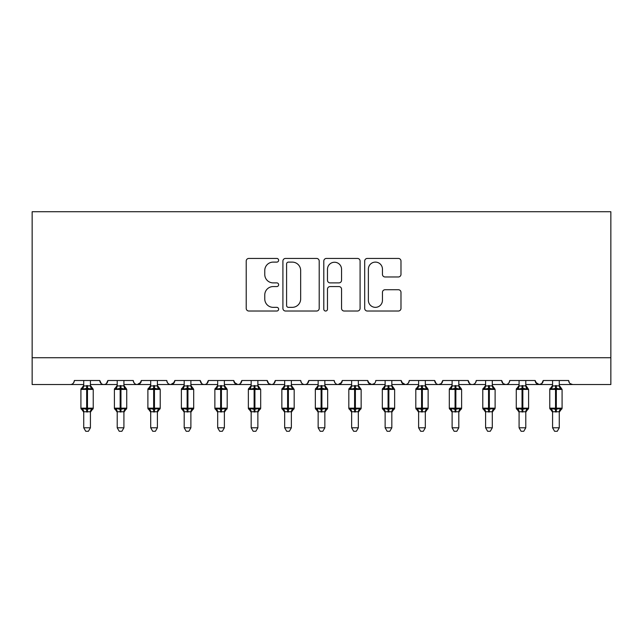 <?xml version="1.0" encoding="UTF-8"?>
<svg xmlns="http://www.w3.org/2000/svg" width="643" height="643" viewBox="0 0 643 643"><rect width="100%" height="100%" fill="white"/><g stroke="black" fill="none" stroke-linecap="round" stroke-linejoin="round"><path stroke-width="0.96" d="M278.636 260.27A1.841 1.841 0 0 0 276.795 258.43L248.849 258.43A2.628 2.628 0 0 0 246.221 261.058L246.221 308.399A2.628 2.628 0 0 0 248.849 311.027L276.795 311.027A1.841 1.841 0 0 0 278.636 309.187A1.841 1.841 0 0 0 276.795 307.346L273.179 307.346A8.415 8.415 0 0 1 264.763 298.931L264.763 294.984A8.415 8.415 0 0 1 273.179 286.569L276.795 286.569A1.841 1.841 0 0 0 278.636 284.728A1.841 1.841 0 0 0 276.795 282.888L273.179 282.888A8.415 8.415 0 0 1 264.763 274.473L264.763 270.526A8.415 8.415 0 0 1 273.179 262.111L276.795 262.111A1.841 1.841 0 0 0 278.636 260.27M398.355 276.972A2.628 2.628 0 0 0 400.983 274.344L400.983 261.058A2.628 2.628 0 0 0 398.355 258.43L367.322 258.43A2.628 2.628 0 0 0 364.694 261.058L364.694 308.399A2.628 2.628 0 0 0 367.322 311.027L398.355 311.027A2.628 2.628 0 0 0 400.983 308.399L400.983 292.356A2.628 2.628 0 0 0 398.355 289.728L385.077 289.728A2.628 2.628 0 0 0 382.448 292.356L382.448 300.313A7.033 7.033 0 0 1 375.408 307.346A7.033 7.033 0 0 1 368.375 300.313L368.375 269.144A7.033 7.033 0 0 1 375.408 262.111A7.033 7.033 0 0 1 382.448 269.144L382.448 274.344A2.628 2.628 0 0 0 385.077 276.972L398.355 276.972M32.15 357.733L610.85 357.733L610.85 211.724L32.15 211.724L32.15 384.53L70.328 384.53C72.458 384.602 73.8 383.26 74.347 380.511L99.802 380.511L101.264 383.614M319.201 261.058A2.628 2.628 0 0 0 316.573 258.43L285.54 258.43A2.628 2.628 0 0 0 282.912 261.058L282.912 308.399A2.628 2.628 0 0 0 285.54 311.027L316.573 311.027A2.628 2.628 0 0 0 319.201 308.399L319.201 261.058M326.427 258.43L357.46 258.43A2.628 2.628 0 0 1 360.088 261.058L360.088 308.399A2.628 2.628 0 0 1 357.46 311.027L344.182 311.027A2.628 2.628 0 0 1 341.554 308.399L341.554 289.197A2.628 2.628 0 0 0 338.925 286.569L330.116 286.569A2.628 2.628 0 0 0 327.48 289.197L327.48 309.187A1.841 1.841 0 0 1 325.639 311.027A1.841 1.841 0 0 1 323.799 309.187L323.799 261.058A2.628 2.628 0 0 1 326.427 258.43M90.422 384.53L103.82 384.53C101.682 384.602 100.348 383.26 99.802 380.511A4.019 4.019 0 0 0 103.82 384.53A4.019 4.019 0 0 0 107.839 380.511L133.286 380.511A4.019 4.019 0 0 0 137.305 384.53A4.019 4.019 0 0 0 141.323 380.511L166.778 380.511A4.019 4.019 0 0 0 170.797 384.53A4.019 4.019 0 0 0 174.816 380.511L200.27 380.511A4.019 4.019 0 0 0 204.289 384.53A4.019 4.019 0 0 0 208.308 380.511L233.755 380.511A4.019 4.019 0 0 0 237.773 384.53A4.019 4.019 0 0 0 241.792 380.511L267.247 380.511A4.019 4.019 0 0 0 271.266 384.53A4.019 4.019 0 0 0 275.284 380.511L300.739 380.511A4.019 4.019 0 0 0 304.758 384.53A4.019 4.019 0 0 0 308.777 380.511L334.223 380.511A4.019 4.019 0 0 0 338.242 384.53A4.019 4.019 0 0 0 342.261 380.511L367.716 380.511A4.019 4.019 0 0 0 371.734 384.53A4.019 4.019 0 0 0 375.753 380.511L401.208 380.511A4.019 4.019 0 0 0 405.227 384.53A4.019 4.019 0 0 0 409.245 380.511L434.692 380.511A4.019 4.019 0 0 0 438.711 384.53A4.019 4.019 0 0 0 442.73 380.511L468.184 380.511A4.019 4.019 0 0 0 472.203 384.53A4.019 4.019 0 0 0 476.222 380.511L501.677 380.511A4.019 4.019 0 0 0 505.695 384.53A4.019 4.019 0 0 0 509.714 380.511L535.161 380.511A4.019 4.019 0 0 0 539.18 384.53A4.019 4.019 0 0 0 543.198 380.511L568.653 380.511L569.401 382.842M543.198 380.511L541.736 383.614M535.161 380.511L536.632 383.614M501.677 380.511L503.139 383.614M458.805 384.53L472.203 384.53C470.073 384.602 468.731 383.26 468.184 380.511L469.655 383.614M442.73 380.511L441.267 383.614M425.32 384.53L438.711 384.53C436.581 384.602 435.239 383.26 434.692 380.511L436.163 383.614M401.208 380.511L402.671 383.614M367.716 380.511L369.186 383.614M342.261 380.511L340.798 383.614M291.359 384.53L304.758 384.53C306.888 384.602 308.23 383.26 308.777 380.511L307.306 383.614M257.867 384.53L271.266 384.53C273.396 384.602 274.738 383.26 275.284 380.511L273.814 383.614M267.247 380.511L268.718 383.614M224.383 384.53L237.773 384.53C239.911 384.602 241.246 383.26 241.792 380.511L240.329 383.614M233.755 380.511L235.225 383.614M190.891 384.53L204.289 384.53C206.419 384.602 207.761 383.26 208.308 380.511L206.837 383.614M217.68 384.53L204.289 384.53C202.151 384.602 200.817 383.26 200.27 380.511L201.733 383.614M174.816 380.511L173.345 383.614M141.323 380.511L139.861 383.614M117.211 384.53L103.82 384.53C105.95 384.602 107.293 383.26 107.839 380.511L106.368 383.614M568.653 380.511A4.019 4.019 0 0 0 572.672 384.53L570.084 383.582M610.85 357.733L610.85 384.53L559.273 384.53M70.328 384.53C72.458 384.602 73.8 383.26 74.347 380.511A4.019 4.019 0 0 1 70.328 384.53L83.727 384.53M123.914 384.53L137.305 384.53L140.889 382.328M150.703 384.53L137.305 384.53C135.175 384.602 133.832 383.26 133.286 380.511M157.398 384.53L170.797 384.53L174.382 382.328M184.195 384.53L170.797 384.53C168.667 384.602 167.325 383.26 166.778 380.511M251.172 384.53L237.773 384.53L234.189 382.328M284.664 384.53L271.266 384.53L268.678 383.582M318.148 384.53L304.758 384.53C302.62 384.602 301.286 383.26 300.739 380.511M324.852 384.53L338.242 384.53L341.827 382.328M351.641 384.53L338.242 384.53C336.112 384.602 334.77 383.26 334.223 380.511M358.336 384.53L371.734 384.53L374.322 383.582M385.133 384.53L371.734 384.53L368.15 382.328M391.828 384.53L405.227 384.53C407.357 384.602 408.699 383.26 409.245 380.511M418.617 384.53L405.227 384.53L401.642 382.328M452.109 384.53L438.711 384.53L441.299 383.582M485.602 384.53L472.203 384.53C474.333 384.602 475.675 383.26 476.222 380.511M492.297 384.53L505.695 384.53C507.825 384.602 509.168 383.26 509.714 380.511M519.086 384.53L505.695 384.53L503.107 383.582M525.789 384.53L539.18 384.53L541.768 383.582M552.578 384.53L539.18 384.53L535.595 382.328M288.434 262.111A1.841 1.841 0 0 0 286.593 263.951L286.593 305.505A1.841 1.841 0 0 0 288.434 307.346L292.243 307.346A8.415 8.415 0 0 0 300.659 298.931L300.659 270.526A8.415 8.415 0 0 0 292.243 262.111L288.434 262.111M341.554 269.28A7.033 7.033 0 0 0 334.521 262.248A7.033 7.033 0 0 0 327.48 269.28L327.48 280.26A2.628 2.628 0 0 0 330.116 282.888L338.925 282.888A2.628 2.628 0 0 0 341.554 280.26L341.554 269.28M90.422 380.511L90.422 385.816A2.95 2.813 180 0 0 91.973 388.292L91.394 389.152L87.472 388.211L82.754 389.152L81.79 388.155A1.342 1.342 0 0 0 80.914 389.417L80.914 408.168A1.342 1.342 0 0 0 81.79 409.43L80.914 408.168L93.235 408.168L93.235 389.417L92.359 388.155A1.342 1.342 0 0 1 92.745 388.38M93.235 408.168A1.342 1.342 0 0 1 92.359 409.43L93.235 408.168M83.727 412.195L81.79 409.43L82.754 408.434L86.668 409.374L91.394 408.434L91.973 409.294A2.95 2.813 0 0 0 90.422 411.769L83.727 411.753A2.95 2.813 0 0 0 82.175 409.294M90.422 411.769L90.422 427.796L83.727 427.796L83.727 411.753M83.727 380.511L83.719 385.961L90.422 385.84M82.754 389.152L83.719 385.961M90.848 387.649L91.394 389.152M82.754 408.434L83.719 411.633M91.394 408.434L90.422 411.633M90.422 427.796L88.412 431.276L85.736 431.276L83.727 427.796M123.914 380.511L123.914 385.816A2.95 2.813 180 0 0 125.457 388.292L124.887 389.152L120.964 388.211L116.238 389.152L115.282 388.155A1.342 1.342 0 0 0 114.398 389.417L114.398 408.168A1.342 1.342 0 0 0 115.282 409.43L114.398 408.168L126.727 408.168L126.727 389.417L125.843 388.155A1.342 1.342 0 0 1 126.229 388.38M126.727 408.168A1.342 1.342 0 0 1 125.843 409.43L126.727 408.168M157.398 380.511L157.398 385.816A2.95 2.813 180 0 0 158.95 388.292L158.371 389.152L154.457 388.211L149.731 389.152L148.766 388.155A1.342 1.342 0 0 0 147.89 389.417L147.89 408.168A1.342 1.342 0 0 0 148.766 409.43L147.89 408.168L160.211 408.168L160.211 389.417L159.335 388.155A1.342 1.342 0 0 1 159.721 388.38M160.211 408.168A1.342 1.342 0 0 1 159.335 409.43L160.211 408.168M190.891 380.511L190.891 385.816A2.95 2.813 180 0 0 192.442 388.292L191.863 389.152L187.941 388.211L183.223 389.152L182.258 388.155A1.342 1.342 0 0 0 181.382 389.417L181.382 408.168A1.342 1.342 0 0 0 182.258 409.43L181.382 408.168L193.704 408.168L193.704 389.417L192.828 388.155A1.342 1.342 0 0 1 193.213 388.38M193.704 408.168A1.342 1.342 0 0 1 192.828 409.43L193.704 408.168M224.383 380.511L224.383 385.816A2.95 2.813 180 0 0 225.926 388.292L225.355 389.152L221.433 388.211L216.707 389.152L215.751 388.155A1.342 1.342 0 0 0 214.866 389.417L214.866 408.168A1.342 1.342 0 0 0 215.751 409.43L214.866 408.168L227.196 408.168L227.196 389.417L226.312 388.155A1.342 1.342 0 0 1 226.698 388.38M227.124 408.61A1.342 1.342 0 0 1 226.312 409.43L227.196 408.168M117.211 412.195L115.282 409.43L116.238 408.434L120.161 409.374L124.887 408.434L125.457 409.294A2.95 2.813 0 0 0 123.914 411.769L117.211 411.753A2.95 2.813 0 0 0 115.668 409.294M123.914 411.769L123.914 427.796L117.211 427.796L117.211 411.753M117.211 380.511L117.211 385.961L123.914 385.84M116.238 389.152L117.211 385.961M124.332 387.649L124.887 389.152M116.238 408.434L117.211 411.633M124.887 408.434L123.914 411.633M123.914 427.796L121.897 431.276L119.228 431.276L117.211 427.796M150.703 412.195L148.766 409.43L149.731 408.434L153.653 409.374L158.371 408.434L158.95 409.294A2.95 2.813 0 0 0 157.398 411.769L150.703 411.753A2.95 2.813 0 0 0 149.152 409.294M157.398 411.769L157.398 427.796L150.703 427.796L150.703 411.753M150.703 380.511L150.703 385.961L157.398 385.84M149.731 389.152L150.703 385.961M157.824 387.649L158.371 389.152M149.731 408.434L150.703 411.633M158.371 408.434L157.406 411.633M157.398 427.796L155.389 431.276L152.713 431.276L150.703 427.796M184.195 412.195L182.258 409.43L183.223 408.434L187.137 409.374L191.863 408.434L192.442 409.294A2.95 2.813 0 0 0 190.891 411.769L184.195 411.753A2.95 2.813 0 0 0 182.644 409.294M190.891 411.769L190.891 427.796L184.195 427.796L184.195 411.753M184.195 380.511L184.187 385.961L190.891 385.84M183.223 389.152L184.187 385.961M191.317 387.649L191.863 389.152M183.223 408.434L184.187 411.633M191.863 408.434L190.891 411.633M190.891 427.796L188.881 431.276L186.205 431.276L184.195 427.796M217.68 412.195L215.751 409.43L216.707 408.434L220.629 409.374L225.355 408.434L225.926 409.294A2.95 2.813 0 0 0 224.383 411.769L217.68 411.753A2.95 2.813 0 0 0 216.136 409.294M224.383 411.769L224.383 427.796L217.68 427.796L217.68 411.753M217.68 380.511L217.68 385.961L224.383 385.84M216.707 389.152L217.68 385.961M224.383 385.961L225.355 389.152M216.707 408.434L217.68 411.633M225.355 408.434L224.383 411.633M224.383 427.796L222.365 431.276L219.697 431.276L217.68 427.796M251.172 412.195L248.359 408.168L260.68 408.168A1.342 1.342 0 0 1 259.804 409.43L260.68 408.168L260.68 389.417L248.359 389.417L248.359 408.168A1.342 1.342 0 0 0 249.235 409.43L250.199 408.434L254.122 409.374L258.84 408.434L259.418 409.294A2.95 2.813 0 0 0 257.867 411.769L251.172 411.753A2.95 2.813 0 0 0 249.621 409.294M257.867 380.511L257.867 385.816A2.95 2.813 180 0 0 259.418 388.292L258.84 389.152L254.925 388.211L250.199 389.152L249.235 388.155A1.342 1.342 0 0 0 248.359 389.417L251.172 385.39M257.867 411.769L257.867 427.796L251.172 427.796L251.172 411.753M251.172 380.511L251.172 385.961L257.867 385.84M250.199 389.152L251.172 385.961M257.875 385.961L258.84 389.152M250.199 408.434L251.172 411.633M258.84 408.434L257.875 411.633M257.867 427.796L255.858 431.276L253.181 431.276L251.172 427.796M284.664 412.195L281.851 408.168L294.173 408.168A1.342 1.342 0 0 1 293.296 409.43L294.173 408.168L294.173 389.417L281.851 389.417L281.851 408.168A1.342 1.342 0 0 0 282.727 409.43L283.692 408.434L287.606 409.374L292.332 408.434L292.911 409.294A2.95 2.813 0 0 0 291.359 411.769L284.664 411.753A2.95 2.813 0 0 0 283.113 409.294M291.359 380.511L291.359 385.816A2.95 2.813 180 0 0 292.911 388.292L292.332 389.152L288.41 388.211L283.692 389.152L282.727 388.155A1.342 1.342 0 0 0 281.851 389.417L284.664 385.39M291.359 411.769L291.359 427.796L284.664 427.796L284.664 411.753M284.664 380.511L284.656 385.961L291.359 385.84M283.692 389.152L284.656 385.961M291.359 385.961L292.332 389.152M283.692 408.434L284.656 411.633M292.332 408.434L291.359 411.633M291.359 427.796L289.35 431.276L286.674 431.276L284.664 427.796M324.852 380.511L324.852 385.816A2.95 2.813 180 0 0 326.395 388.292L325.824 389.152L321.902 388.211L317.176 389.152L316.219 388.155A1.342 1.342 0 0 0 315.335 389.417L315.335 408.168A1.342 1.342 0 0 0 316.219 409.43L315.335 408.168L327.665 408.168L327.665 389.417L326.781 388.155A1.342 1.342 0 0 1 327.166 388.38M327.592 408.61A1.342 1.342 0 0 1 326.781 409.43L327.665 408.168M318.148 412.195L316.219 409.43L317.176 408.434L321.098 409.374L325.824 408.434L326.395 409.294A2.95 2.813 0 0 0 324.852 411.769L318.148 411.753A2.95 2.813 0 0 0 316.605 409.294M324.852 411.769L324.852 427.796L318.148 427.796L318.148 411.753M318.148 380.511L318.148 385.961L324.852 385.84M317.176 389.152L318.148 385.961M324.852 385.961L325.824 389.152M317.176 408.434L318.148 411.633M325.824 408.434L324.852 411.633M324.852 427.796L322.834 431.276L320.166 431.276L318.148 427.796M351.641 412.195L348.827 408.168L361.149 408.168A1.342 1.342 0 0 1 360.273 409.43L361.149 408.168L361.149 389.417L348.827 389.417L348.827 408.168A1.342 1.342 0 0 0 349.704 409.43L350.668 408.434L354.59 409.374L359.308 408.434L359.887 409.294A2.95 2.813 0 0 0 358.336 411.769L351.641 411.753A2.95 2.813 0 0 0 350.089 409.294M358.336 380.511L358.336 385.816A2.95 2.813 180 0 0 359.887 388.292L359.308 389.152L355.394 388.211L350.668 389.152L349.704 388.155A1.342 1.342 0 0 0 348.827 389.417L351.641 385.39M358.336 411.769L358.336 427.796L351.641 427.796L351.641 411.753M351.641 380.511L351.641 385.961L358.336 385.84M350.668 389.152L351.641 385.961M358.344 385.961L359.308 389.152M350.668 408.434L351.641 411.633M359.308 408.434L358.344 411.633M358.336 427.796L356.326 431.276L353.65 431.276L351.641 427.796M385.133 412.195L382.32 408.168L394.641 408.168A1.342 1.342 0 0 1 393.765 409.43L394.641 408.168L394.641 389.417L382.32 389.417L382.32 408.168A1.342 1.342 0 0 0 383.196 409.43L384.16 408.434L388.075 409.374L392.801 408.434L393.379 409.294A2.95 2.813 0 0 0 391.828 411.769L385.133 411.753A2.95 2.813 0 0 0 383.582 409.294M391.828 380.511L391.828 385.816A2.95 2.813 180 0 0 393.379 388.292L392.801 389.152L388.878 388.211L384.16 389.152L383.196 388.155A1.342 1.342 0 0 0 382.32 389.417L385.133 385.39M391.828 411.769L391.828 427.796L385.133 427.796L385.133 411.753M385.133 380.511L385.125 385.961L391.828 385.84M384.16 389.152L385.125 385.961M391.828 385.961L392.801 389.152M384.16 408.434L385.125 411.633M392.801 408.434L391.828 411.633M391.828 427.796L389.819 431.276L387.142 431.276L385.133 427.796M425.32 380.511L425.32 385.816A2.95 2.813 180 0 0 426.864 388.292L426.293 389.152L422.371 388.211L417.645 389.152L416.688 388.155A1.342 1.342 0 0 0 415.804 389.417L415.804 408.168A1.342 1.342 0 0 0 416.688 409.43L415.804 408.168L428.134 408.168L428.134 389.417L427.249 388.155A1.342 1.342 0 0 1 427.635 388.38M428.061 408.61A1.342 1.342 0 0 1 427.249 409.43L428.134 408.168M418.617 412.195L416.688 409.43L417.645 408.434L421.567 409.374L426.293 408.434L426.864 409.294A2.95 2.813 0 0 0 425.32 411.769L418.617 411.753A2.95 2.813 0 0 0 417.074 409.294M425.32 411.769L425.32 427.796L418.617 427.796L418.617 411.753M418.617 380.511L418.617 385.961L425.32 385.84M417.645 389.152L418.617 385.961M425.32 385.961L426.293 389.152M417.645 408.434L418.617 411.633M426.293 408.434L425.32 411.633M425.32 427.796L423.303 431.276L420.635 431.276L418.617 427.796M458.805 380.511L458.805 385.816A2.95 2.813 180 0 0 460.356 388.292L459.777 389.152L455.863 388.211L451.137 389.152L450.172 388.155A1.342 1.342 0 0 0 449.296 389.417L449.296 408.168A1.342 1.342 0 0 0 450.172 409.43L449.296 408.168L461.618 408.168L461.618 389.417L460.742 388.155A1.342 1.342 0 0 1 461.127 388.38M461.545 408.61A1.342 1.342 0 0 1 460.742 409.43L461.618 408.168M452.109 412.195L450.172 409.43L451.137 408.434L455.059 409.374L459.777 408.434L460.356 409.294A2.95 2.813 0 0 0 458.805 411.769L452.109 411.753A2.95 2.813 0 0 0 450.558 409.294M458.805 411.769L458.805 427.796L452.109 427.796L452.109 411.753M452.109 380.511L452.109 385.961L458.805 385.84M451.137 389.152L452.109 385.961M458.813 385.961L459.777 389.152M451.137 408.434L452.109 411.633M459.777 408.434L458.813 411.633M458.805 427.796L456.795 431.276L454.119 431.276L452.109 427.796M492.297 380.511L492.297 385.816A2.95 2.813 180 0 0 493.848 388.292L493.269 389.152L489.347 388.211L484.629 389.152L483.665 388.155A1.342 1.342 0 0 0 482.789 389.417L482.789 408.168A1.342 1.342 0 0 0 483.665 409.43L482.789 408.168L495.11 408.168L495.11 389.417L494.234 388.155A1.342 1.342 0 0 1 494.62 388.38M495.038 408.61A1.342 1.342 0 0 1 494.234 409.43L495.11 408.168M485.602 412.195L483.665 409.43L484.629 408.434L488.543 409.374L493.269 408.434L493.848 409.294A2.95 2.813 0 0 0 492.297 411.769L485.602 411.753A2.95 2.813 0 0 0 484.05 409.294M492.297 411.769L492.297 427.796L485.602 427.796L485.602 411.753M485.602 380.511L485.594 385.961L492.297 385.84M484.629 389.152L485.594 385.961M492.297 385.961L493.269 389.152M484.629 408.434L485.594 411.633M493.269 408.434L492.297 411.633M492.297 427.796L490.287 431.276L487.611 431.276L485.602 427.796M519.086 412.195L516.273 408.168L528.602 408.168A1.342 1.342 0 0 1 527.718 409.43L528.602 408.168L528.602 389.417L516.273 389.417L516.273 408.168A1.342 1.342 0 0 0 517.157 409.43L518.113 408.434L522.036 409.374L526.762 408.434L527.332 409.294A2.95 2.813 0 0 0 525.789 411.769L519.086 411.753A2.95 2.813 0 0 0 517.543 409.294M525.789 380.511L525.789 385.816A2.95 2.813 180 0 0 527.332 388.292L526.762 389.152L522.839 388.211L518.113 389.152L517.157 388.155A1.342 1.342 0 0 0 516.273 389.417L519.086 385.39M525.789 411.769L525.789 427.796L519.086 427.796L519.086 411.753M519.086 380.511L519.086 385.961L525.789 385.84M518.113 389.152L519.086 385.961M525.789 385.961L526.762 389.152M518.113 408.434L519.086 411.633M526.762 408.434L525.789 411.633M525.789 427.796L523.772 431.276L521.103 431.276L519.086 427.796M552.578 412.195L549.765 408.168L562.086 408.168A1.342 1.342 0 0 1 561.21 409.43L562.086 408.168L562.086 389.417L549.765 389.417L549.765 408.168A1.342 1.342 0 0 0 550.641 409.43L551.606 408.434L555.528 409.374L560.246 408.434L560.825 409.294A2.95 2.813 0 0 0 559.273 411.769L552.578 411.753A2.95 2.813 0 0 0 551.027 409.294M559.273 380.511L559.273 385.816A2.95 2.813 180 0 0 560.825 388.292L560.246 389.152L556.332 388.211L551.606 389.152L550.641 388.155A1.342 1.342 0 0 0 549.765 389.417L552.578 385.39M559.273 411.769L559.273 427.796L552.578 427.796L552.578 411.753M552.578 380.511L552.578 385.961L559.273 385.84M551.606 389.152L552.578 385.961M559.281 385.961L560.246 389.152M551.606 408.434L552.578 411.633M560.246 408.434L559.281 411.633M559.273 427.796L557.264 431.276L554.587 431.276L552.578 427.796M86.668 385.559L86.668 389.417L80.914 389.417L83.727 385.39M93.235 389.417L86.668 389.417L86.668 412.026M87.472 412.026L87.472 385.559M82.175 388.292A2.95 2.813 180 0 0 83.727 385.824M120.161 385.559L120.161 389.417L114.398 389.417L117.211 385.39M126.727 389.417L120.161 389.417L120.161 412.026M120.964 412.026L120.964 385.559M115.668 388.292A2.95 2.813 180 0 0 117.211 385.824M153.653 385.559L153.653 389.417L147.89 389.417L150.703 385.39M160.211 389.417L153.653 389.417L153.653 412.026M154.457 412.026L154.457 385.559M149.152 388.292A2.95 2.813 180 0 0 150.703 385.824M187.137 385.559L187.137 389.417L181.382 389.417L184.195 385.39M193.704 389.417L187.137 389.417L187.137 412.026M187.941 412.026L187.941 385.559M182.644 388.292A2.95 2.813 180 0 0 184.195 385.824M220.629 385.559L220.629 389.417L214.866 389.417L217.68 385.39M227.196 389.417L220.629 389.417L220.629 412.026M221.433 412.026L221.433 385.559M216.136 388.292A2.95 2.813 180 0 0 217.68 385.824M254.122 385.559L254.122 412.026M254.925 412.026L254.925 385.559M249.621 388.292A2.95 2.813 180 0 0 251.172 385.824M287.606 385.559L287.606 412.026M288.41 412.026L288.41 385.559M283.113 388.292A2.95 2.813 180 0 0 284.664 385.824M321.098 385.559L321.098 389.417L315.335 389.417L318.148 385.39M327.665 389.417L321.098 389.417L321.098 412.026M321.902 412.026L321.902 385.559M316.605 388.292A2.95 2.813 180 0 0 318.148 385.824M354.59 385.559L354.59 412.026M355.394 412.026L355.394 385.559M350.089 388.292A2.95 2.813 180 0 0 351.641 385.824M388.075 385.559L388.075 412.026M388.878 412.026L388.878 385.559M383.582 388.292A2.95 2.813 180 0 0 385.133 385.824M421.567 385.559L421.567 389.417L415.804 389.417L418.617 385.39M428.134 389.417L421.567 389.417L421.567 412.026M422.371 412.026L422.371 385.559M417.074 388.292A2.95 2.813 180 0 0 418.617 385.824M455.059 385.559L455.059 389.417L449.296 389.417L452.109 385.39M461.618 389.417L455.059 389.417L455.059 412.026M455.863 412.026L455.863 385.559M450.558 388.292A2.95 2.813 180 0 0 452.109 385.824M488.543 385.559L488.543 389.417L482.789 389.417L485.602 385.39M495.11 389.417L488.543 389.417L488.543 412.026M489.347 412.026L489.347 385.559M484.05 388.292A2.95 2.813 180 0 0 485.602 385.824M522.036 385.559L522.036 412.026M522.839 412.026L522.839 385.559M517.543 388.292A2.95 2.813 180 0 0 519.086 385.824M555.528 385.559L555.528 412.026M556.332 412.026L556.332 385.559M551.027 388.292A2.95 2.813 180 0 0 552.578 385.824M80.914 408.168L80.914 389.417M92.359 388.155L90.422 385.39M92.359 409.43L90.422 412.195M114.398 408.168L114.398 389.417M125.843 388.155L123.914 385.39M125.843 409.43L123.914 412.195M147.89 408.168L147.89 389.417M159.335 388.155L157.398 385.39M159.335 409.43L157.398 412.195M181.382 408.168L181.382 389.417M192.828 388.155L190.891 385.39M192.828 409.43L190.891 412.195M214.866 408.168L214.866 389.417M226.312 388.155L224.383 385.39M226.312 409.43L224.383 412.195M248.359 408.168L248.359 389.417M257.867 385.39L260.68 389.417M259.804 409.43L257.867 412.195M281.851 408.168L281.851 389.417M291.359 385.39L294.173 389.417M293.296 409.43L291.359 412.195M315.335 408.168L315.335 389.417M326.781 388.155L324.852 385.39M326.781 409.43L324.852 412.195M348.827 408.168L348.827 389.417M358.336 385.39L361.149 389.417M360.273 409.43L358.336 412.195M382.32 408.168L382.32 389.417M391.828 385.39L394.641 389.417M393.765 409.43L391.828 412.195M415.804 408.168L415.804 389.417M427.249 388.155L425.32 385.39M427.249 409.43L425.32 412.195M449.296 408.168L449.296 389.417M460.742 388.155L458.805 385.39M460.742 409.43L458.805 412.195M482.789 408.168L482.789 389.417M494.234 388.155L492.297 385.39M494.234 409.43L492.297 412.195M516.273 408.168L516.273 389.417M525.789 385.39L528.602 389.417M527.718 409.43L525.789 412.195M549.765 408.168L549.765 389.417M559.273 385.39L562.086 389.417M561.21 409.43L559.273 412.195"/></g></svg>
